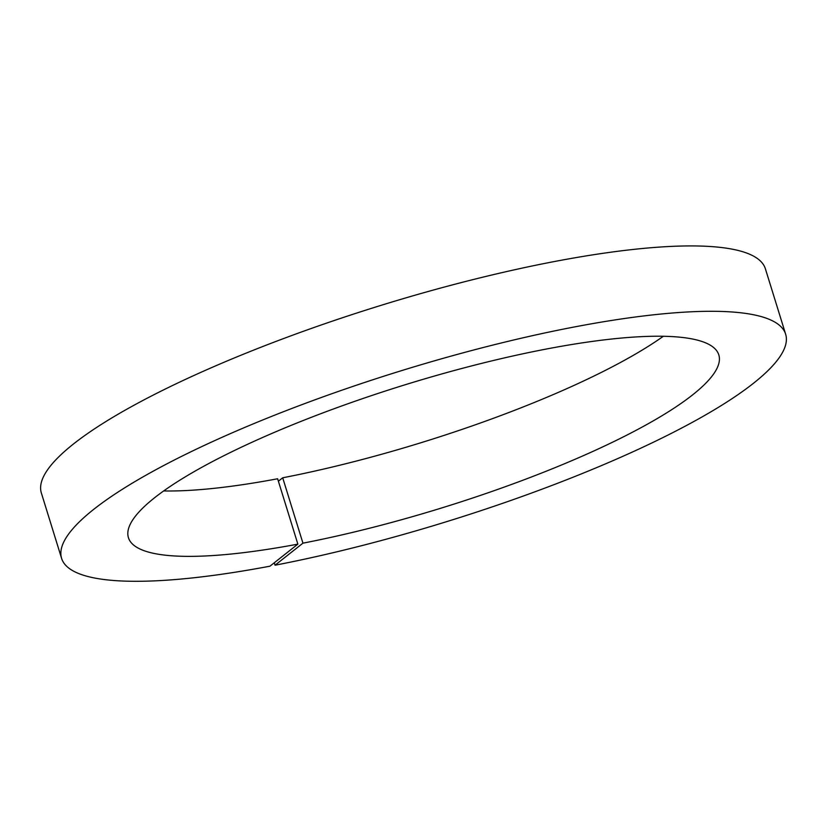 <?xml version="1.0" encoding="UTF-8"?>
<svg xmlns="http://www.w3.org/2000/svg" width="827" height="827" viewBox="0 0 827 827"><rect width="100%" height="100%" fill="white"/><g stroke="black" fill="none" stroke-linecap="round" stroke-linejoin="round"><path stroke-width="1.24" d="M663.347 336.269A309.019 64.248 -17.2 0 1 282.7 477.789L302.94 543.163L275.04 565.213L274.285 562.773M282.7 477.789L278.389 481.2M302.94 543.163A309.019 64.248 -17.2 0 0 718.818 354.917A309.019 64.248 -17.2 0 0 404.62 384.927A309.019 64.248 -17.2 0 0 128.423 537.674A309.019 64.248 -17.2 0 0 297.865 544.135L277.634 478.761A309.019 64.248 -17.2 0 1 163.653 490.949M297.865 544.135L269.964 566.185A378.983 78.792 -17.2 0 1 61.591 558.359L41.35 492.985A378.983 78.792 -17.2 0 1 380.079 305.649A378.983 78.792 -17.2 0 1 765.409 268.858L785.65 334.232A378.983 78.792 -17.2 0 1 275.04 565.213M61.591 558.359A378.983 78.792 -17.2 0 1 400.32 371.023A378.983 78.792 -17.2 0 1 785.65 334.232"/></g></svg>
